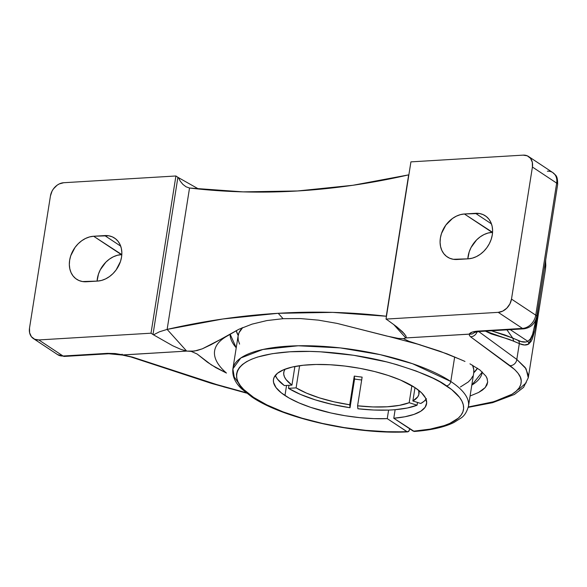 <?xml version="1.0" encoding="UTF-8"?>
<svg xmlns="http://www.w3.org/2000/svg" width="587" height="587" viewBox="0 0 587 587"><rect width="100%" height="100%" fill="white"/><g stroke="black" fill="none" stroke-linecap="round" stroke-linejoin="round"><path stroke-width="0.88" d="M468.419 406.468A119.256 37.839 -171 0 0 450.787 381.484A4.38 3.412 123.5 0 1 446.458 385.813A114.876 36.453 9 0 1 413.336 431.203L415.148 431.078M239.584 344.099L238.249 340.181L238.051 336.402L238.982 332.792L242.739 327.531A119.256 37.839 -171 0 0 238.139 335.713L232.892 368.841C232.122 375.974 235.064 382.658 241.697 388.91L251.838 396.944C283.147 418.509 356.089 434.681 407.701 431.863L408.618 431.467L409.777 428.848L409 431.041L407.268 431.812L387.259 418.634A77.521 24.595 9 0 1 284.966 395.513L286.559 385.439L284.966 395.513A77.521 24.595 9 0 1 273.469 379.473A77.521 24.595 9 0 1 330.811 364.791A77.521 24.595 9 0 1 415.097 387.699A77.521 24.595 9 0 1 426.595 403.731A77.521 24.595 9 0 1 393.782 418.245L413.336 431.203L430.183 429.112L444.08 425.641L449.759 423.425L458.315 418.142L461.111 415.119L462.886 411.876L463.62 408.449L463.304 404.869L461.947 401.163L459.555 397.37L451.777 389.658L440.103 381.939L432.883 378.153L416.132 371.013L396.834 364.666L386.459 361.863L353.653 355.274L320.539 351.818L309.929 351.415L289.956 351.782L272.302 353.675L257.634 357.028L251.596 359.215L246.511 361.709L242.424 364.498L239.371 367.543L237.383 370.815L236.48 374.293L236.678 377.94L237.955 381.711L240.318 385.586L243.737 389.511L253.606 397.392A4.38 3.412 123.5 0 1 251.801 396.915A4.38 3.412 -56.5 0 0 253.606 397.392C232.158 385.975 219.406 356.61 289.956 351.782C322.454 349.661 363.434 355.414 391.125 363.082C418.861 371.233 437.3 378.813 446.458 385.813A4.38 3.412 -56.5 0 0 450.787 381.484L412.514 363.698L380.237 354.651L340.233 347.9L298.247 345.772L262.903 349.47L240.795 357.989L232.892 368.841L234.235 377.023L239.621 384.595M297.587 190.966C260.855 193.16 224.836 192.184 189.528 188.016L243.025 191.876L297.587 190.966L352.904 185.279L408.662 174.86C371.344 183.379 334.319 188.75 297.587 190.966M246.07 392.754L224.175 387.002L132.369 357.072L122.969 354.966L186.673 351.092L191.237 351.386L197.115 354.012L211.401 364.938L226.443 373.053A140.132 44.465 9 0 1 218.533 342.786A140.132 44.465 9 0 1 227.389 335.911L238.836 329.292L211.137 344.642L202.332 348.817L194.341 351.085L186.673 351.092L167.134 329.402C204.452 320.876 241.477 315.505 278.209 313.297L283.073 318.69L266.887 320.568L252.065 324.134L238.836 329.292L252.065 324.134L266.887 320.568L283.073 318.69L300.353 318.558L318.44 320.142L337.055 323.393L390.472 336.923L398.382 338.42L403.401 338.648L405.8 337.936L469.673 334.142L469.358 335.404L470.532 336.762L514.711 369.553L518.152 373.391L520.331 377.17L521.227 380.86L520.83 384.441L519.15 387.89L516.186 391.169L511.967 394.259L506.515 397.15L492.082 402.212L468.323 406.974L493.983 401.677L511.967 394.259C518.27 390.487 521.359 386.026 521.227 380.86C521.307 376.575 517.573 371.52 510.022 365.686A6.626 5.995 -53.8 0 0 516.817 359.435L519.326 343.593L509.303 339.403L491.253 333.908L485.398 331.141M241.587 328.03A119.256 37.839 -171 0 0 241.8 328.507A119.256 37.839 9 0 1 241.587 328.03M230.104 334.106A127.577 40.481 -171 0 0 236.223 347.798L230.104 334.106M464.985 361.431L459.452 359.061L464.985 361.431M291.937 385.116A68.466 21.726 9 0 1 283.763 372.341A68.466 21.726 9 0 1 285.106 369.157L283.91 371.652L283.719 374.176L284.438 376.825L286.067 379.554L291.937 385.116L294.887 366.486L291.937 385.116L284.328 385.578L291.937 385.116M275.34 375.387A77.521 24.595 -171 0 0 284.328 385.578L277.497 379.18L275.604 376.04M426.478 398.727L424.137 401.229L420.784 403.482L412.874 400.987L414.987 387.625L412.874 400.987L417.753 396.827L418.861 394.457L418.722 390.318A68.466 21.726 9 0 1 419.008 393.76A68.466 21.726 9 0 1 412.874 400.987L420.784 403.482A77.521 24.595 -171 0 0 426.081 399.263M417.086 405.206L417.526 402.447L417.086 405.206L409.176 402.711A68.466 21.726 9 0 1 357.586 405.808L362.128 377.125A68.466 21.726 9 0 1 354.269 376.091L349.727 404.773A68.466 21.726 9 0 1 296.097 387.875L299.605 365.701L296.097 387.875L288.481 388.33A77.521 24.595 -171 0 0 350.028 407.73L354.57 379.041A77.521 24.595 -171 0 0 361.673 379.987A77.521 24.595 -171 0 1 354.57 379.041L350.028 407.73L349.727 404.773L354.269 376.091L354.57 379.041L354.269 376.091A68.466 21.726 9 0 0 362.128 377.125L357.586 405.808L357.887 408.757A77.521 24.595 -171 0 0 388.609 410.086L387.259 418.634L388.609 410.086A77.521 24.595 -171 0 0 395.132 409.689A77.521 24.595 -171 0 0 417.086 405.206L409.176 402.711L411.869 385.688L409.176 402.711L399.476 405.346L387.185 406.784L372.965 406.938L357.586 405.808L357.887 408.757L373.743 410.019L388.609 410.086A77.521 24.595 9 0 0 395.132 409.689L393.782 418.245L395.132 409.689L407.356 408.002L417.086 405.206M232.892 368.841A119.256 37.839 9 0 1 321.104 346.257A119.256 37.839 9 0 1 450.787 381.484L454.676 356.925L450.787 381.484A119.256 37.839 9 0 1 468.47 406.153C466.922 411.854 464.434 415.816 461.022 418.032L453.92 422.508C444.19 427.233 430.975 430.22 414.268 431.474L393.782 418.245L404.883 416.77L414.018 414.393L420.842 411.193L425.12 407.29L426.69 402.821L425.494 397.942L421.583 392.842L415.097 387.699L400.532 380.06L388.308 375.489L374.616 371.534L359.978 368.35L344.958 366.061L330.129 364.754L316.07 364.476L303.31 365.246L292.355 367.022L283.609 369.744L277.416 373.31L274.019 377.58L273.41 379.921L273.542 382.379L276 387.545L281.305 392.857L289.105 398.045L298.996 402.909L310.721 407.371L330.819 412.954L345.185 415.735L359.728 417.651L373.926 418.634L387.259 418.634L406.806 431.599A114.876 36.453 9 0 1 253.606 397.392L266.85 404.891L283.154 411.898L301.923 418.157L322.461 423.44L344.011 427.556L365.782 430.344L386.972 431.709L407.738 431.863M470.077 396.012L478.632 392.454L482.448 390.076L485.244 387.53L486.997 384.845L487.694 382.034L485.244 387.53L478.632 392.454L470.077 396.012M487.335 379.121L485.911 376.128L479.939 370.001L469.967 363.837L479.939 370.001L485.911 376.128L486.975 378.138L487.694 382.034M459.452 359.061L439.89 351.217L408.948 341.282L403.401 338.648L408.948 341.282L446.898 353.785L459.452 359.061M492.574 232.327L488.054 233.032L484.026 234.558L480.166 236.869L476.629 239.885L471.038 247.531L469.204 251.874L467.832 258.852A24.294 18.916 -56.5 0 1 492.104 232.357L464.383 213.984L475.507 213.316L491.458 223.889L475.507 213.316A24.294 18.916 123.5 0 1 485.324 215.818A24.294 18.916 123.5 0 1 490.637 240.853A24.294 18.916 123.5 0 1 468.301 258.823L457.178 259.491A24.294 18.916 123.5 0 1 447.36 256.989A24.294 18.916 123.5 0 1 442.048 231.953A24.294 18.916 123.5 0 1 464.383 213.984L492.574 232.327M121.817 254.589L117.305 255.294L113.276 256.82L109.417 259.131L105.88 262.147L100.289 269.8L98.455 274.136L97.082 281.114A24.294 18.916 -56.5 0 1 121.355 254.619L93.634 236.245L104.757 235.578L120.709 246.151L104.757 235.578A24.294 18.916 123.5 0 1 114.575 238.087A24.294 18.916 123.5 0 1 119.887 263.115A24.294 18.916 123.5 0 1 97.552 281.085L86.428 281.753A24.294 18.916 123.5 0 1 76.611 279.251A24.294 18.916 123.5 0 1 71.298 254.222A24.294 18.916 123.5 0 1 93.634 236.245L121.817 254.589M468.47 406.153L473.724 373.024A119.256 37.839 -171 0 0 472.542 365.217L473.79 369.678L473.731 372.98M288.965 385.299L288.481 388.33L288.965 385.299M478.728 331.552L516.817 359.435L478.728 331.552M471.809 385.109A127.577 40.481 -171 0 0 482.301 371.982L471.809 385.109M536.092 319.079L532.592 334.348L530.406 338.912L527.86 341.318A4.241 4.08 55.4 0 1 528.682 344.048L534.735 330.474L539.328 300.155L536.085 323.591L534.214 332.69L532.233 339.081L531.147 341.289L528.682 344.048L524.529 344.987L519.326 343.593L516.817 359.435L525.226 367.535L528.395 375.379L528.285 377.764L526.069 368.797L516.817 359.435A6.626 5.995 126.2 0 1 510.022 365.686L470.532 336.762A6.626 5.995 -53.8 0 0 477.055 331.758A6.626 5.995 126.2 0 1 470.532 336.762L469.358 335.404L469.673 334.142L472.087 334.025L475.154 332.235L472.087 334.025L469.174 334.128C470.29 332.44 473.283 331.428 478.148 331.083A6.626 3.588 86.6 0 0 479.528 331.494L523.868 328.83A6.626 3.588 -93.4 0 1 522.489 328.427L478.148 331.083L522.489 328.427L498.238 312.35L386.026 319.086L388.007 320.399A9.458 3.001 9 0 1 388.44 320.715L396.651 326.717L402.667 331.948L405.837 335.83L406.226 337.121L405.8 337.936L393.598 324.391L405.8 337.936L469.174 334.128L472.242 332.095L478.148 331.083A6.626 3.588 86.6 0 0 479.579 331.486M528.564 156.516A13.428 10.456 123.5 0 1 532.416 167.031L556.667 183.107L535.748 315.168A6.626 2.106 9 0 1 536.731 316.54L557.65 184.479A6.626 2.106 -171 0 0 556.667 183.107A13.428 10.456 -56.5 0 0 552.815 172.593L528.564 156.516A13.428 10.456 123.5 0 0 523.134 155.137L410.922 161.873L386.026 319.086L498.238 312.35L502.699 311.132L506.786 308.182L509.876 303.956L511.497 299.091L532.416 167.031L511.497 299.091L535.748 315.168L556.667 183.107L532.416 167.031L532.321 162.269L530.523 158.336L527.295 155.834L523.134 155.137L410.922 161.873L386.026 319.086L388.007 320.399A9.458 3.001 9 0 1 388.44 320.715L396.651 326.717L404.641 334.091M405.837 335.83L406.226 337.121L405.8 337.936L403.401 338.648L398.382 338.42L386.664 336.021L337.055 323.393L318.44 320.142L300.353 318.558L283.073 318.69L278.209 313.297C314.94 311.095 350.96 312.079 386.268 316.239L408.662 174.86L386.268 316.239L332.77 312.379L278.209 313.297L222.891 318.976L167.134 329.402L186.673 351.092L180.818 349.346L172.725 345.758L153.5 334.825L159.488 331.78L167.134 329.402L189.528 188.016L186.064 186.805L182.836 184.34L180.246 181.148L178.404 177.604L198.589 189.014L178.404 177.604L180.246 181.148L182.836 184.34L186.064 186.805L189.528 188.016L167.134 329.402L159.488 331.78L153.5 334.825A9.458 3.001 9 0 1 152.994 334.509L151.013 333.196L38.801 339.939L63.051 356.015A6.626 3.588 86.6 0 0 64.431 356.419L57.629 354.629A13.428 10.456 -56.5 0 0 63.051 356.015L107.399 353.352L122.434 355.018L122.089 354.181L122.434 355.018L122.969 354.966L122.434 355.018M475.837 331.303L475.235 332.147M247.817 393.165L212.934 383.524A6.626 4.461 108.2 0 1 211.525 383.421M130.857 356.933A6.626 4.461 -71.8 0 0 132.369 357.072A6.626 4.461 108.2 0 1 130.916 356.955L211.481 383.406A6.626 4.461 -71.8 0 0 212.934 383.524L132.369 357.072L122.969 354.966M226.443 373.053L215.847 367.653L207.446 362.216L197.115 354.012L191.237 351.386L197.203 350.498L202.332 348.817L227.389 335.911A140.132 44.465 -171 0 0 226.443 373.053M545.807 265.419L545.572 260.723L545.448 269.396L545.807 265.419M526.223 382.746L518.769 389.43M468.301 258.823L453.267 259.293L449.649 258.229L446.458 256.336L443.816 253.694L441.828 250.4L440.566 246.577L440.081 242.38L440.389 237.962L441.483 233.501L445.827 225.115L452.452 218.496L456.312 216.185L460.34 214.659L464.383 213.984L479.418 213.514L483.035 214.578L486.234 216.471L488.876 219.112L490.864 222.407L492.126 226.23L492.61 230.427L492.295 234.844L491.202 239.305L489.367 243.649L486.858 247.692L483.776 251.295L480.239 254.31L476.38 256.622L472.352 258.148L468.301 258.823M108.83 353.756A6.626 3.588 -93.4 0 1 107.399 353.352L63.051 356.015L38.801 339.939L151.013 333.196L175.917 175.983L177.898 177.296A9.458 3.001 -171 0 0 178.404 177.604A9.458 3.001 9 0 1 177.898 177.296L152.994 334.509L177.898 177.296L175.917 175.983L63.704 182.726L59.236 183.936L57.1 185.221L53.446 188.875L52.06 191.113L50.438 195.977L29.519 328.038L29.614 332.8L31.412 336.733L34.64 339.235L38.801 339.939A13.428 10.456 123.5 0 1 33.371 338.552A13.428 10.456 123.5 0 1 29.519 328.038L50.438 195.977A13.428 10.456 123.5 0 1 63.704 182.726L175.917 175.983L151.013 333.196L152.994 334.509A9.458 3.001 9 0 0 153.5 334.825L172.725 345.758L180.818 349.346L186.673 351.092L123.292 354.9L115.111 353.543L107.399 353.352A6.626 3.588 -93.4 0 0 108.778 353.756L64.431 356.419M97.552 281.085L82.518 281.555L78.9 280.491L75.708 278.598L73.067 275.956L71.071 272.662L69.816 268.839L69.332 264.642L69.64 260.224L70.734 255.763L75.077 247.376L78.159 243.774L81.696 240.758L85.555 238.447L89.591 236.921L93.634 236.245L108.668 235.776L112.286 236.84L115.478 238.733L118.119 241.374L120.108 244.676L121.37 248.492L121.854 252.696L121.546 257.106L120.452 261.575L116.109 269.954L113.027 273.557L109.483 276.572L105.631 278.884L101.595 280.41L97.552 281.085M473.76 372.738A123.043 39.043 -171 0 0 477.458 368.218L473.76 372.738M236.209 330.598A123.043 39.043 -171 0 0 238.19 335.426L236.209 330.598M527.86 341.318C525.343 342.573 522.181 342.324 518.358 340.563A4.241 3.918 111.5 0 1 519.326 343.593C523.149 345.332 526.268 345.479 528.682 344.048A4.241 4.08 -124.6 0 0 527.86 341.318L510.257 329.645L527.86 341.318L525.842 342.008L521.117 341.546L504.989 334.972L491.422 330.782M506.941 329.85L512.693 338.024L513.779 341.216L519.326 343.593A4.241 3.918 -68.5 0 0 518.358 340.563L512.693 338.024L492.464 331.127M472.784 376.15L470.965 379.151L468.287 381.968L460.428 386.958M288.481 388.33L300.485 394.42L315.307 399.872L332.132 404.392L350.028 407.73L349.727 404.773L334.157 401.846L319.519 397.905L306.597 393.165L296.097 387.875L288.481 388.33M485.39 331.141L513.779 341.216L512.693 338.024M64.489 356.419A6.626 3.588 -93.4 0 1 63.051 356.015A13.428 10.456 123.5 0 1 57.526 354.555M523.868 328.83C530.839 327.751 535.131 323.657 536.731 316.54A6.626 2.106 -171 0 0 535.748 315.168L511.497 299.091A13.428 10.456 123.5 0 1 498.238 312.35L522.489 328.427A13.428 10.456 -56.5 0 0 535.748 315.168A13.428 10.456 123.5 0 1 522.489 328.427A6.626 3.588 86.6 0 0 523.927 328.83M547.385 171.206A13.428 10.456 123.5 0 1 552.917 172.666A13.428 10.456 123.5 0 1 556.667 183.107A6.626 2.106 9 0 1 557.65 184.501M390.472 336.923L420.343 344.863M479.528 331.494L474.92 332.337L475.786 331.413M545.697 259.924L545.448 269.396L528.285 377.764L523.575 387.339L514.41 394.464L492.618 402.675L468.235 407.356M246.518 393.114L211.481 383.406M130.916 356.955L122.602 355.106M122.58 355.098L108.778 353.756M57.629 354.629L33.371 338.552M557.65 184.479C557.701 174.478 555.331 175.513 552.815 172.593"/></g></svg>
